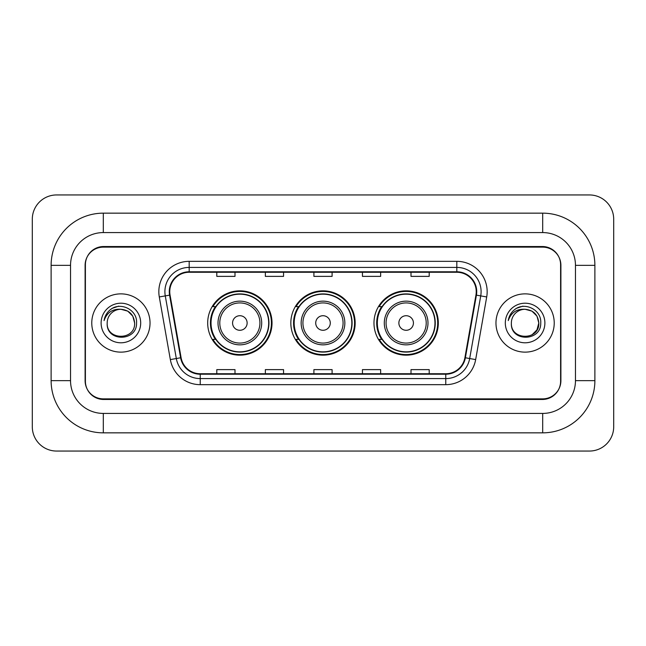 <?xml version="1.0" encoding="UTF-8"?>
<svg xmlns="http://www.w3.org/2000/svg" width="646" height="646" viewBox="0 0 646 646"><rect width="100%" height="100%" fill="white"/><g stroke="black" fill="none" stroke-linecap="round" stroke-linejoin="round"><path stroke-width="0.97" d="M373.977 323A32.163 32.163 0 0 0 406.14 355.163A32.163 32.163 0 0 0 438.311 323A32.163 32.163 0 0 0 406.14 290.837A32.163 32.163 0 0 0 373.977 323M290.837 323A32.163 32.163 0 0 0 323 355.163A32.163 32.163 0 0 0 355.163 323A32.163 32.163 0 0 0 323 290.837A32.163 32.163 0 0 0 290.837 323M207.689 323A32.163 32.163 0 0 0 239.86 355.163A32.163 32.163 0 0 0 272.023 323A32.163 32.163 0 0 0 239.86 290.837A32.163 32.163 0 0 0 207.689 323M215.409 339.384A29.433 29.433 0 0 1 215.409 306.616M298.549 339.384A29.433 29.433 0 0 1 298.549 306.616M381.689 339.384A29.433 29.433 0 0 1 381.689 306.616M542.697 213.156A52.189 52.189 0 0 1 594.885 265.345A52.189 52.189 0 0 0 542.697 213.156L103.303 213.156A52.189 52.189 0 0 0 51.115 265.345A52.189 52.189 0 0 1 103.303 213.156L103.303 232.576L542.697 232.576L103.303 232.576A32.768 32.768 0 0 0 70.535 265.345L70.535 380.655A32.768 32.768 0 0 0 103.303 413.424L542.697 413.424L103.303 413.424L103.303 432.844L542.697 432.844A52.189 52.189 0 0 0 594.885 380.655L594.885 265.345L575.465 265.345A32.768 32.768 0 0 0 542.697 232.576L542.697 213.156M542.697 247.135L103.303 247.135A18.209 18.209 0 0 0 85.102 265.345L85.102 380.655A18.209 18.209 0 0 0 103.303 398.865L542.697 398.865A18.209 18.209 0 0 0 560.898 380.655L560.898 265.345A18.209 18.209 0 0 0 542.697 247.135M594.885 380.655L575.465 380.655L575.465 265.345L575.465 380.655A32.768 32.768 0 0 1 542.697 413.424L542.697 432.844M613.7 219.22A24.273 24.273 0 0 0 589.427 194.947L56.573 194.947A24.273 24.273 0 0 0 32.3 219.22L32.3 426.78A24.273 24.273 0 0 0 56.573 451.053L589.427 451.053A24.273 24.273 0 0 0 613.7 426.78L613.7 219.22M51.115 380.655L70.535 380.655L70.535 265.345L51.115 265.345L51.115 380.655A52.189 52.189 0 0 0 103.303 432.844M85.401 264.739L85.401 381.261A18.209 18.209 0 0 0 103.61 399.47L542.39 399.47A18.209 18.209 0 0 0 560.599 381.261L560.599 264.739A18.209 18.209 0 0 0 542.39 246.53L103.61 246.53A18.209 18.209 0 0 0 85.401 264.739L85.401 381.261M91.772 323A29.135 29.135 0 0 0 120.907 352.135A29.135 29.135 0 0 0 150.034 323A29.135 29.135 0 0 0 120.907 293.865A29.135 29.135 0 0 0 91.772 323A29.135 29.135 0 0 0 120.907 352.135A29.135 29.135 0 0 0 150.034 323A29.135 29.135 0 0 0 120.907 293.865A29.135 29.135 0 0 0 91.772 323M495.967 323A29.135 29.135 0 0 0 525.093 352.135A29.135 29.135 0 0 0 554.228 323A29.135 29.135 0 0 0 525.093 293.865A29.135 29.135 0 0 0 495.967 323A29.135 29.135 0 0 0 525.093 352.135A29.135 29.135 0 0 0 554.228 323A29.135 29.135 0 0 0 525.093 293.865A29.135 29.135 0 0 0 495.967 323M169.761 291.685A19.42 19.42 0 0 1 189.181 272.265L456.819 272.265A19.42 19.42 0 0 1 475.94 295.06L464.902 357.69A19.42 19.42 0 0 1 445.772 373.735L200.228 373.735A19.42 19.42 0 0 1 181.098 357.69L170.059 295.06A19.42 19.42 0 0 1 169.761 291.685M169.276 291.685A19.905 19.905 0 0 0 169.575 295.141L180.622 357.771A19.905 19.905 0 0 0 200.228 374.22L445.772 374.22A19.905 19.905 0 0 0 465.378 357.771L476.425 295.141A19.905 19.905 0 0 0 456.819 271.78L189.181 271.78A19.905 19.905 0 0 0 169.276 291.685M159.296 296.95A30.346 30.346 0 0 1 189.181 261.339L456.819 261.339A30.346 30.346 0 0 1 486.704 296.95L475.658 359.588A30.346 30.346 0 0 1 445.772 384.661L200.228 384.661A30.346 30.346 0 0 1 170.342 359.588L159.296 296.95L165.271 295.9A24.273 24.273 0 0 1 189.181 267.412L456.819 267.412A24.273 24.273 0 0 1 480.729 295.9L469.682 358.53A24.273 24.273 0 0 1 445.772 378.588L200.228 378.588A24.273 24.273 0 0 1 176.318 358.53L165.271 295.9A24.273 24.273 0 0 1 164.908 291.685M560.599 381.261L560.599 264.739M313.899 272.265L313.899 276.375L332.101 276.375L332.101 272.265M265.345 272.265L265.345 276.375L283.554 276.375L283.554 272.265M216.798 272.265L216.798 276.375L234.999 276.375L234.999 272.265M362.446 272.265L362.446 276.375L380.655 276.375L380.655 272.265M411.001 272.265L411.001 276.375L429.202 276.375L429.202 272.265M332.101 373.735L332.101 369.625L313.899 369.625L313.899 373.735M283.554 373.735L283.554 369.625L265.345 369.625L265.345 373.735M234.999 373.735L234.999 369.625L216.798 369.625L216.798 373.735M380.655 373.735L380.655 369.625L362.446 369.625L362.446 373.735M429.202 373.735L429.202 369.625L411.001 369.625L411.001 373.735M134.626 323C135.466 340.7 106.348 340.7 107.188 323C105.912 342.178 137.162 341.734 136.548 323C137.614 309.878 120.568 301.375 110.474 309.571C106.905 312.422 104.773 316.104 104.071 320.594C106.897 312.551 112.509 308.78 120.907 309.281L127.763 311.122L132.785 316.144L134.626 323C135.466 340.7 106.348 340.7 107.188 323C106.348 340.7 135.466 340.7 134.626 323C135.466 340.7 106.348 340.7 107.188 323A13.719 13.719 0 0 1 120.907 309.281L127.763 311.122L132.785 316.144L134.626 323L132.785 316.144L127.763 311.122L120.907 309.281C129.24 310.096 133.811 314.667 134.626 323M101.115 323A19.792 19.792 0 0 0 120.907 342.792A19.792 19.792 0 0 0 140.691 323A19.792 19.792 0 0 0 120.907 303.208A19.792 19.792 0 0 0 101.115 323M110.474 309.571L112.404 308.271L118.743 306.131M247.135 323A7.284 7.284 0 0 0 239.86 315.716A7.284 7.284 0 0 0 232.576 323A7.284 7.284 0 0 0 239.86 330.284A7.284 7.284 0 0 0 247.135 323M261.703 323A21.851 21.851 0 0 0 239.86 301.149A21.851 21.851 0 0 0 218.009 323A21.851 21.851 0 0 0 239.86 344.851A21.851 21.851 0 0 0 261.703 323A21.851 21.851 0 0 1 239.86 344.851A21.851 21.851 0 0 1 218.009 323M268.679 323A28.828 28.828 0 0 0 239.86 294.172A28.828 28.828 0 0 0 211.032 323A28.828 28.828 0 0 0 239.86 351.828A28.828 28.828 0 0 0 268.679 323M271.417 323A31.557 31.557 0 0 1 212.889 339.384L215.812 339.384A29.102 29.102 0 0 0 259.111 344.819A29.102 29.102 0 0 0 259.111 301.181A29.102 29.102 0 0 0 215.812 306.616L212.889 306.616A31.557 31.557 0 0 1 271.417 323M330.284 323A7.284 7.284 0 0 0 323 315.716A7.284 7.284 0 0 0 315.716 323A7.284 7.284 0 0 0 323 330.284A7.284 7.284 0 0 0 330.284 323M344.851 323A21.851 21.851 0 0 0 323 301.149A21.851 21.851 0 0 0 301.149 323A21.851 21.851 0 0 0 323 344.851A21.851 21.851 0 0 0 344.851 323A21.851 21.851 0 0 1 323 344.851A21.851 21.851 0 0 1 301.149 323M351.828 323A28.828 28.828 0 0 0 323 294.172A28.828 28.828 0 0 0 294.172 323A28.828 28.828 0 0 0 323 351.828A28.828 28.828 0 0 0 351.828 323M354.557 323A31.557 31.557 0 0 1 296.03 339.384L298.953 339.384A29.102 29.102 0 0 0 342.251 344.819A29.102 29.102 0 0 0 342.251 301.181A29.102 29.102 0 0 0 298.953 306.616L296.03 306.616A31.557 31.557 0 0 1 354.557 323M413.424 323A7.284 7.284 0 0 0 406.14 315.716A7.284 7.284 0 0 0 398.865 323A7.284 7.284 0 0 0 406.14 330.284A7.284 7.284 0 0 0 413.424 323M427.991 323A21.851 21.851 0 0 0 406.14 301.149A21.851 21.851 0 0 0 384.297 323A21.851 21.851 0 0 0 406.14 344.851A21.851 21.851 0 0 0 427.991 323A21.851 21.851 0 0 1 406.14 344.851A21.851 21.851 0 0 1 384.297 323M434.968 323A28.828 28.828 0 0 0 406.14 294.172A28.828 28.828 0 0 0 377.321 323A28.828 28.828 0 0 0 406.14 351.828A28.828 28.828 0 0 0 434.968 323M437.705 323A31.557 31.557 0 0 1 379.17 339.384L382.101 339.384A29.102 29.102 0 0 0 425.399 344.819A29.102 29.102 0 0 0 425.399 301.181A29.102 29.102 0 0 0 382.101 306.616L379.17 306.616A31.557 31.557 0 0 1 437.705 323M525.093 309.281C533.426 310.096 537.997 314.667 538.812 323L536.979 329.856L531.957 334.878L536.979 329.856L538.812 323C539.652 340.7 510.534 340.7 511.374 323C510.098 342.178 541.356 341.734 540.734 323C541.8 309.878 524.754 301.375 514.668 309.571C511.099 312.422 508.959 316.104 508.257 320.594C511.083 312.551 516.695 308.78 525.093 309.281L531.957 311.122L536.979 316.144L538.812 323C539.652 340.7 510.534 340.7 511.374 323C510.534 340.7 539.652 340.7 538.812 323L536.979 316.144L531.957 311.122L525.093 309.281L531.957 311.122L536.979 316.144L538.812 323L536.979 316.144L531.957 311.122L525.093 309.281A13.719 13.719 0 0 0 511.374 323M505.309 323A19.792 19.792 0 0 0 525.093 342.792A19.792 19.792 0 0 0 544.885 323A19.792 19.792 0 0 0 525.093 303.208A19.792 19.792 0 0 0 505.309 323M514.66 309.571L516.59 308.271L522.929 306.131M456.819 261.339L456.819 271.78M165.271 295.9L169.575 295.141M200.228 384.661L200.228 374.22M445.772 374.22L445.772 384.661M465.378 357.771L475.658 359.588M170.342 359.588L180.622 357.771M476.425 295.141L486.704 296.95M189.181 261.339L189.181 271.78M259.926 323A20.074 20.074 0 0 0 239.86 302.926A20.074 20.074 0 0 0 219.785 323A20.074 20.074 0 0 0 239.86 343.074A20.074 20.074 0 0 0 259.926 323M343.074 323A20.074 20.074 0 0 0 323 302.926A20.074 20.074 0 0 0 302.926 323A20.074 20.074 0 0 0 323 343.074A20.074 20.074 0 0 0 343.074 323M426.215 323A20.074 20.074 0 0 0 406.14 302.926A20.074 20.074 0 0 0 386.074 323A20.074 20.074 0 0 0 406.14 343.074A20.074 20.074 0 0 0 426.215 323"/></g></svg>
